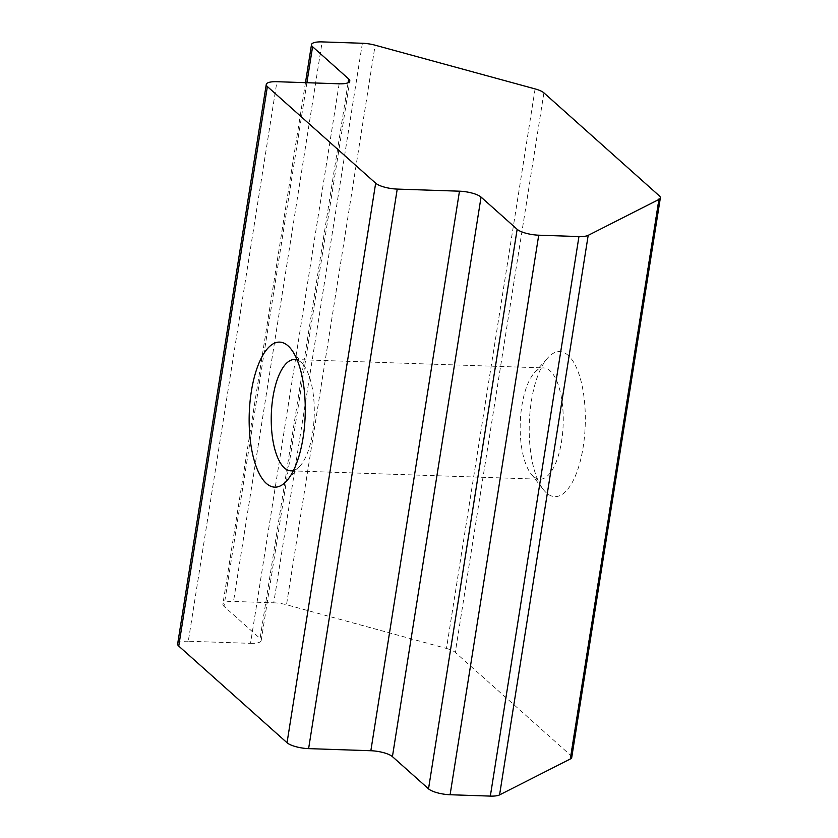 <?xml version="1.0" encoding="UTF-8"?>
<svg xmlns="http://www.w3.org/2000/svg" width="838" height="838" viewBox="0 0 838 838"><rect width="100%" height="100%" fill="white"/><g stroke="black" fill="none" stroke-linecap="round" stroke-linejoin="round"><path stroke-width="0.63" stroke-dasharray="4.19 3.14" d="M568.154 355.354A72.55 27.979 -88.1 0 0 547.811 357.836A72.55 27.979 -88.1 0 0 529.312 423.159A72.55 27.979 -88.1 0 0 543.359 489.581A72.55 27.979 -88.1 0 0 546.386 492.849A72.55 27.979 -88.1 0 0 583.143 447.188A72.55 27.979 -88.1 0 0 568.154 355.354M533.356 476.33A55.685 21.474 91.9 0 1 531.03 473.826A55.685 21.474 91.9 0 1 520.251 422.855A55.685 21.474 91.9 0 1 534.455 372.721A55.685 21.474 91.9 0 1 543.59 367.924A55.685 21.474 91.9 0 1 550.063 370.815A55.685 21.474 91.9 0 1 562.623 432.911A55.685 21.474 91.9 0 1 539.829 479.221A55.685 21.474 91.9 0 1 533.356 476.33M293.447 470.506A55.685 21.474 -88.1 0 0 300.025 466.022A55.685 21.474 -88.1 0 0 314.219 415.889A55.685 21.474 -88.1 0 0 303.44 364.918A55.685 21.474 -88.1 0 0 301.125 362.414A55.685 21.474 -88.1 0 0 297.176 359.994M339.149 83.8L250.531 643.343L188.288 641.248L276.917 81.705M659.255 195.799L570.626 755.342L455.285 652.404L543.914 92.861M535.105 88.912L446.476 648.455L286.512 604.753L375.141 45.2M362.372 43.262L273.754 602.805L233.519 601.443L322.138 41.9M306.897 82.711L223.976 606.293L260.073 638.504L348.095 82.742M177.646 643.972A16.875 4.766 -171 0 1 188.288 641.248M250.531 643.343A16.875 4.766 9 0 0 261.173 640.62A16.875 4.766 9 0 0 260.073 638.504M223.976 606.293A16.875 4.766 -171 0 1 222.866 604.177A16.875 4.766 -171 0 1 233.519 601.443M273.754 602.805A16.875 4.766 -171 0 1 286.512 604.753M446.476 648.455A16.875 4.766 -171 0 1 455.285 652.404M570.626 755.342A16.875 4.766 -171 0 1 571.736 757.458M531.03 473.826L543.359 489.581M534.455 372.721L547.811 357.836M294.641 359.523L543.59 367.924M305.472 82.669L222.866 604.177M290.88 470.82L539.829 479.221M303.44 364.918L291.121 349.163M300.025 466.022L286.669 480.907M261.173 640.62L349.802 81.077"/><path stroke-width="1.26" d="M266.316 483.39A72.55 27.979 91.9 0 1 251.337 391.556A72.55 27.979 91.9 0 1 288.094 345.895A72.55 27.979 91.9 0 1 291.121 349.163A72.55 27.979 91.9 0 1 305.168 415.585A72.55 27.979 91.9 0 1 286.669 480.907A72.55 27.979 91.9 0 1 266.316 483.39M297.176 359.994A55.685 21.474 -88.1 0 0 294.641 359.523A55.685 21.474 -88.1 0 0 271.858 405.833A55.685 21.474 -88.1 0 0 284.407 467.929A55.685 21.474 -88.1 0 0 290.88 470.82A55.685 21.474 -88.1 0 0 293.447 470.506M339.149 83.8L276.917 81.705A16.875 4.766 9 0 0 266.264 84.428A16.875 4.766 9 0 0 267.374 86.544L375.665 183.197A16.875 4.766 9 0 0 397.233 189.084L459.475 191.19A16.875 4.766 -171 0 1 481.054 197.087L517.151 229.298A16.875 4.766 9 0 0 538.719 235.195L578.953 236.557A16.875 4.766 9 0 0 588.192 235.352L658.951 199.444A16.875 4.766 9 0 0 660.354 197.915A16.875 4.766 9 0 0 659.255 195.799L543.914 92.861A16.875 4.766 9 0 0 535.105 88.912L375.141 45.2A16.875 4.766 9 0 0 362.372 43.262L322.138 41.9A16.875 4.766 9 0 0 311.495 44.634A16.875 4.766 9 0 0 312.595 46.739L348.692 78.961A16.875 4.766 -171 0 1 349.802 81.077A16.875 4.766 -171 0 1 339.149 83.8M267.374 86.544L178.745 646.088L287.036 742.74L375.665 183.197M397.233 189.084L308.614 748.627L370.846 750.733L459.475 191.19M481.054 197.087L392.425 756.63L428.522 788.841L517.151 229.298M538.719 235.195L450.1 794.738L490.335 796.1L578.953 236.557M588.192 235.352L499.574 794.895L570.322 758.987L658.951 199.444M178.745 646.088A16.875 4.766 -171 0 1 177.646 643.972L266.264 84.428M660.354 197.915L571.736 757.458A16.875 4.766 -171 0 1 570.322 758.987M499.574 794.895A16.875 4.766 -171 0 1 490.335 796.1M450.1 794.738A16.875 4.766 -171 0 1 428.522 788.841M392.425 756.63A16.875 4.766 9 0 0 370.846 750.733M308.614 748.627A16.875 4.766 -171 0 1 287.036 742.74M348.095 82.742L348.692 78.961M312.595 46.739L306.897 82.711M311.495 44.634L305.472 82.669"/></g></svg>
